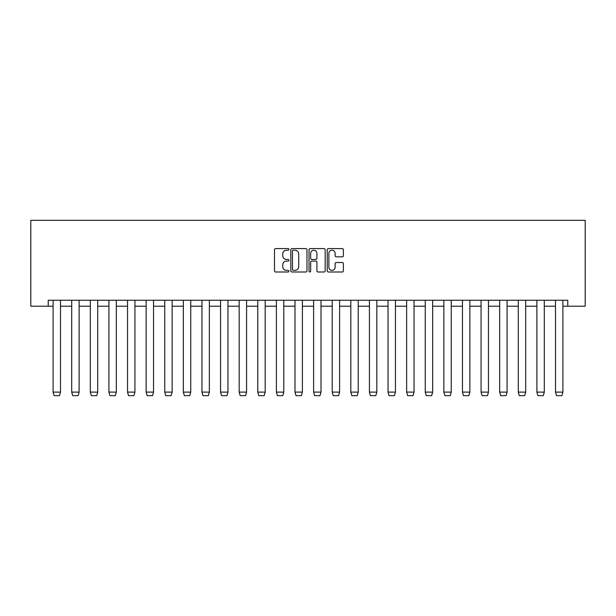 <?xml version="1.0" encoding="UTF-8"?>
<svg xmlns="http://www.w3.org/2000/svg" width="616" height="616" viewBox="0 0 616 616"><rect width="100%" height="100%" fill="white"/><g stroke="black" fill="none" stroke-linecap="round" stroke-linejoin="round"><path stroke-width="0.92" d="M288.919 249.403A0.816 0.816 0 0 0 288.096 248.579L275.66 248.579A1.17 1.17 0 0 0 274.49 249.75L274.49 270.824A1.17 1.17 0 0 0 275.66 271.995L288.096 271.995A0.816 0.816 0 0 0 288.919 271.179A0.816 0.816 0 0 0 288.096 270.355L286.486 270.355A3.75 3.75 0 0 1 282.744 266.613L282.744 264.857A3.75 3.75 0 0 1 286.486 261.107L288.096 261.107A0.816 0.816 0 0 0 288.919 260.291A0.816 0.816 0 0 0 288.096 259.467L286.486 259.467A3.75 3.75 0 0 1 282.744 255.725L282.744 253.969A3.75 3.75 0 0 1 286.486 250.219L288.096 250.219A0.816 0.816 0 0 0 288.919 249.403M342.219 256.834A1.17 1.17 0 0 0 343.389 255.663L343.389 249.75A1.17 1.17 0 0 0 342.219 248.579L328.397 248.579A1.17 1.17 0 0 0 327.227 249.75L327.227 270.824A1.17 1.17 0 0 0 328.397 271.995L342.219 271.995A1.17 1.17 0 0 0 343.389 270.824L343.389 263.687A1.17 1.17 0 0 0 342.219 262.516L336.305 262.516A1.17 1.17 0 0 0 335.135 263.687L335.135 267.228A3.134 3.134 0 0 1 332.001 270.355A3.134 3.134 0 0 1 328.867 267.228L328.867 253.353A3.134 3.134 0 0 1 332.001 250.219A3.134 3.134 0 0 1 335.135 253.353L335.135 255.663A1.17 1.17 0 0 0 336.305 256.834L342.219 256.834M48.217 306.214L48.217 300.246L567.783 300.246L567.783 306.214L585.2 306.214L585.2 220.328L30.8 220.328L30.8 306.214L53.107 306.214M306.976 249.75A1.17 1.17 0 0 0 305.805 248.579L291.992 248.579A1.17 1.17 0 0 0 290.821 249.75L290.821 270.824A1.17 1.17 0 0 0 291.992 271.995L305.805 271.995A1.17 1.17 0 0 0 306.976 270.824L306.976 249.75M310.195 248.579L324.008 248.579A1.17 1.17 0 0 1 325.179 249.75L325.179 270.824A1.17 1.17 0 0 1 324.008 271.995L318.095 271.995A1.17 1.17 0 0 1 316.924 270.824L316.924 262.277A1.17 1.17 0 0 0 315.754 261.107L311.835 261.107A1.17 1.17 0 0 0 310.664 262.277L310.664 271.179A0.816 0.816 0 0 1 309.84 271.995A0.816 0.816 0 0 1 309.024 271.179L309.024 249.75A1.17 1.17 0 0 1 310.195 248.579M60.499 306.214L71.71 306.214M79.11 306.214L90.321 306.214M97.713 306.214L108.924 306.214M116.324 306.214L127.535 306.214M134.927 306.214L146.138 306.214M153.538 306.214L164.749 306.214M172.141 306.214L183.352 306.214M190.752 306.214L201.963 306.214M209.355 306.214L220.566 306.214M227.966 306.214L239.177 306.214M246.569 306.214L257.781 306.214M265.18 306.214L276.392 306.214M283.784 306.214L295.002 306.214M302.394 306.214L313.606 306.214M320.998 306.214L332.216 306.214M339.608 306.214L350.82 306.214M358.219 306.214L369.431 306.214M376.823 306.214L388.034 306.214M395.433 306.214L406.645 306.214M414.037 306.214L425.248 306.214M432.648 306.214L443.859 306.214M451.251 306.214L462.462 306.214M469.862 306.214L481.073 306.214M488.465 306.214L499.676 306.214M507.076 306.214L518.287 306.214M525.679 306.214L536.89 306.214M544.29 306.214L555.501 306.214M562.893 306.214L567.783 306.214M293.278 250.219A0.816 0.816 0 0 0 292.461 251.043L292.461 269.538A0.816 0.816 0 0 0 293.278 270.355L294.972 270.355A3.75 3.75 0 0 0 298.721 266.613L298.721 253.969A3.75 3.75 0 0 0 294.972 250.219L293.278 250.219M316.924 253.407A3.134 3.134 0 0 0 313.798 250.281A3.134 3.134 0 0 0 310.664 253.407L310.664 258.296A1.17 1.17 0 0 0 311.835 259.467L315.754 259.467A1.17 1.17 0 0 0 316.924 258.296L316.924 253.407M53.107 392.169L54.116 395.672L59.483 395.672L60.499 392.13L53.107 392.092L53.107 300.246M59.483 395.672L60.499 392.169L60.499 300.246M53.107 392.092L54.116 395.672M71.71 392.169L72.727 395.672L78.093 395.672L79.11 392.13L71.71 392.092L71.71 300.246M90.321 392.169L91.33 395.672L96.704 395.672L97.713 392.13L90.321 392.092L90.321 300.246M78.093 395.672L79.11 392.169L79.11 300.246M71.71 392.092L72.727 395.672M96.704 395.672L97.713 392.169L97.713 300.246M90.321 392.092L91.33 395.672M108.924 392.169L109.941 395.672L115.308 395.672L116.324 392.13L108.924 392.092L108.924 300.246M115.308 395.672L116.324 392.169L116.324 300.246M108.924 392.092L109.941 395.672M127.535 392.169L128.544 395.672L133.918 395.672L134.927 392.13L127.535 392.092L127.535 300.246M133.918 395.672L134.927 392.169L134.927 300.246M127.535 392.092L128.544 395.672M146.138 392.169L147.155 395.672L152.522 395.672L153.538 392.13L146.138 392.092L146.138 300.246M152.522 395.672L153.538 392.169L153.538 300.246M146.138 392.092L147.155 395.672M164.749 392.169L165.766 395.672L171.132 395.672L172.141 392.13L164.749 392.092L164.749 300.246M171.132 395.672L172.141 392.169L172.141 300.246M164.749 392.092L165.766 395.672M183.352 392.169L184.369 395.672L189.736 395.672L190.752 392.13L183.352 392.092L183.352 300.246M189.736 395.672L190.752 392.169L190.752 300.246M183.352 392.092L184.369 395.672M201.963 392.169L202.98 395.672L208.347 395.672L209.355 392.13L201.963 392.092L201.963 300.246M208.347 395.672L209.355 392.169L209.355 300.246M201.963 392.092L202.98 395.672M220.566 392.169L221.583 395.672L226.95 395.672L227.966 392.13L220.566 392.092L220.566 300.246M226.95 395.672L227.966 392.169L227.966 300.246M220.566 392.092L221.583 395.672M239.177 392.169L240.194 395.672L245.561 395.672L246.569 392.13L239.177 392.092L239.177 300.246M245.561 395.672L246.569 392.169L246.569 300.246M239.177 392.092L240.194 395.672M257.781 392.169L258.797 395.672L264.164 395.672L265.18 392.13L257.781 392.092L257.781 300.246M264.164 395.672L265.18 392.169L265.18 300.246M257.781 392.092L258.797 395.672M276.392 392.169L277.408 395.672L282.775 395.672L283.784 392.13L276.392 392.092L276.392 300.246M282.775 395.672L283.784 392.169L283.784 300.246M276.392 392.092L277.408 395.672M295.002 392.169L296.011 395.672L301.378 395.672L302.394 392.13L295.002 392.092L295.002 300.246M301.378 395.672L302.394 392.169L302.394 300.246M295.002 392.092L296.011 395.672M313.606 392.169L314.622 395.672L319.989 395.672L320.998 392.13L313.606 392.092L313.606 300.246M319.989 395.672L320.998 392.169L320.998 300.246M313.606 392.092L314.622 395.672M332.216 392.169L333.225 395.672L338.592 395.672L339.608 392.13L332.216 392.092L332.216 300.246M338.592 395.672L339.608 392.169L339.608 300.246M332.216 392.092L333.225 395.672M350.82 392.169L351.836 395.672L357.203 395.672L358.219 392.13L350.82 392.092L350.82 300.246M357.203 395.672L358.219 392.169L358.219 300.246M350.82 392.092L351.836 395.672M369.431 392.169L370.439 395.672L375.806 395.672L376.823 392.13L369.431 392.092L369.431 300.246M375.806 395.672L376.823 392.169L376.823 300.246M369.431 392.092L370.439 395.672M388.034 392.169L389.05 395.672L394.417 395.672L395.433 392.13L388.034 392.092L388.034 300.246M394.417 395.672L395.433 392.169L395.433 300.246M388.034 392.092L389.05 395.672M406.645 392.169L407.653 395.672L413.02 395.672L414.037 392.13L406.645 392.092L406.645 300.246M413.02 395.672L414.037 392.169L414.037 300.246M406.645 392.092L407.653 395.672M425.248 392.169L426.264 395.672L431.631 395.672L432.648 392.13L425.248 392.092L425.248 300.246M431.631 395.672L432.648 392.169L432.648 300.246M425.248 392.092L426.264 395.672M443.859 392.169L444.868 395.672L450.234 395.672L451.251 392.13L443.859 392.092L443.859 300.246M450.234 395.672L451.251 392.169L451.251 300.246M443.859 392.092L444.868 395.672M462.462 392.169L463.478 395.672L468.845 395.672L469.862 392.13L462.462 392.092L462.462 300.246M468.845 395.672L469.862 392.169L469.862 300.246M462.462 392.092L463.478 395.672M481.073 392.169L482.082 395.672L487.456 395.672L488.465 392.13L481.073 392.092L481.073 300.246M487.456 395.672L488.465 392.169L488.465 300.246M481.073 392.092L482.082 395.672M499.676 392.169L500.692 395.672L506.059 395.672L507.076 392.13L499.676 392.092L499.676 300.246M506.059 395.672L507.076 392.169L507.076 300.246M499.676 392.092L500.692 395.672M518.287 392.169L519.296 395.672L524.67 395.672L525.679 392.13L518.287 392.092L518.287 300.246M524.67 395.672L525.679 392.169L525.679 300.246M518.287 392.092L519.296 395.672M536.89 392.169L537.907 395.672L543.274 395.672L544.29 392.13L536.89 392.092L536.89 300.246M543.274 395.672L544.29 392.169L544.29 300.246M536.89 392.092L537.907 395.672M555.501 392.169L556.518 395.672L561.884 395.672L562.893 392.13L555.501 392.092L555.501 300.246M561.884 395.672L562.893 392.169L562.893 300.246M555.501 392.092L556.518 395.672"/></g></svg>
